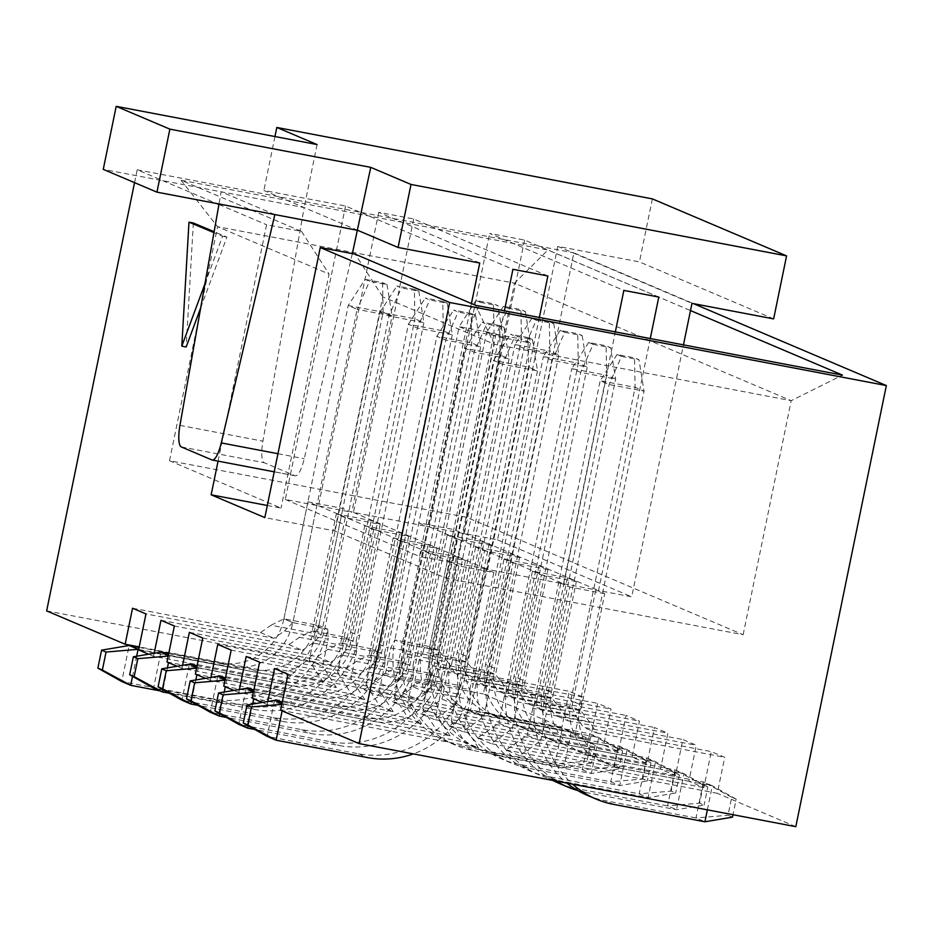<?xml version="1.0" encoding="UTF-8"?>
<svg xmlns="http://www.w3.org/2000/svg" width="933" height="933" viewBox="0 0 933 933"><rect width="100%" height="100%" fill="white"/><g stroke="black" fill="none" stroke-linecap="round" stroke-linejoin="round"><path stroke-width="0.7" stroke-dasharray="4.67 3.5" d="M218.054 461.147L266.581 224.748L301.522 231.384L181.072 180.232L547.904 250.009L690.502 310.572M134.55 182.646L137.198 169.794L216.549 203.487M218.928 204.502L266.581 224.748M166.984 661.998L364.803 699.622L351.379 693.93L153.56 656.296L148.65 654.208M153.56 656.296L154.178 653.275M195.382 674.058L393.213 711.692L379.789 705.989L181.97 668.355L177.048 666.267M181.97 668.355L182.588 665.346M223.792 686.128L421.611 723.751L408.199 718.048L210.368 680.425L205.458 678.338M210.368 680.425L210.986 677.405M252.202 698.187L450.021 735.81L436.597 730.119L238.778 692.484L233.856 690.397M238.778 692.484L239.396 689.464M280.6 710.246L478.431 747.881L465.007 742.178L267.188 704.555L262.266 702.467M267.188 704.555L267.806 701.534M200.677 307.867L226.929 237.075L214.124 231.711M193.341 222.999L186.168 346.994M519.471 755.683L506.059 749.992L527.215 735.309L540.639 741L519.471 755.683L717.302 793.318L724.696 757.304L711.273 751.613L703.879 787.615L688.892 781.248L696.286 745.245L682.863 739.542L675.469 775.556L660.494 769.189L667.876 733.175L654.465 727.483L647.07 763.486L632.084 757.13L639.478 721.116L626.055 715.413L618.661 751.427L603.674 745.059L611.068 709.057L597.645 703.354L590.262 739.368L575.276 733L582.659 696.986L569.247 691.295L561.853 727.297L483.341 693.954L573.888 252.855L693.499 303.657M576.431 716.602L532.766 708.299L536.848 700.251L571.777 706.887L576.431 716.602L583.323 727.274L711.273 751.613M536.848 700.251L560.873 583.218L595.802 589.866L571.777 706.887L580.734 710.689L589.854 722.305L596.735 732.965L583.323 727.274M589.854 722.305L546.178 714.002L545.793 704.042L569.818 587.02L560.873 583.218M595.802 589.866L604.747 593.668L580.734 710.689L545.793 704.042M540.639 741L546.178 714.002M596.735 732.965L724.696 757.304M532.766 708.299L527.215 735.309M506.059 749.992L703.879 787.615M604.747 593.668L569.818 587.02M491.073 743.624L477.649 737.921L498.817 723.238L512.229 728.941L491.073 743.624L688.892 781.248M548.033 704.543L504.356 696.24L508.438 688.181L543.379 694.828L548.033 704.543L554.913 715.203L682.863 739.542M508.438 688.181L532.463 571.159L567.404 577.807L543.379 694.828L552.324 698.63L561.444 710.246L568.337 720.906L554.913 715.203M561.444 710.246L517.78 701.931L517.383 691.983L541.408 574.961L532.463 571.159M567.404 577.807L576.349 581.597L552.324 698.63L517.383 691.983M512.229 728.941L517.78 701.931M568.337 720.906L696.286 745.245M504.356 696.24L498.817 723.238M477.649 737.921L675.469 775.556M576.349 581.597L541.408 574.961M462.663 731.565L449.239 725.862L470.407 711.179L483.83 716.882L462.663 731.565L660.494 769.189M519.623 692.484L475.947 684.169L480.04 676.122L514.969 682.769L519.623 692.484L526.504 703.144L654.465 727.483M480.04 676.122L504.053 559.1L538.994 565.736L514.969 682.769L523.914 686.56L533.046 698.176L539.927 708.847L526.504 703.144M533.046 698.176L489.37 689.872L488.985 679.924L513.01 562.891L504.053 559.1M538.994 565.736L547.939 569.538L523.914 686.56L488.985 679.924M483.83 716.882L489.37 689.872M539.927 708.847L667.876 733.175M475.947 684.169L470.407 711.179M449.239 725.862L647.07 763.486M547.939 569.538L513.01 562.891M434.265 719.495L420.841 713.792L442.009 699.12L455.421 704.812L434.265 719.495L632.084 757.13M491.213 680.414L447.548 672.11L451.63 664.063L486.571 670.699L491.213 680.414L498.105 691.085L626.055 715.413M451.63 664.063L475.655 547.03L510.584 553.677L486.571 670.699L495.516 674.501L504.636 686.117L511.517 696.776L498.105 691.085M504.636 686.117L460.972 677.813L460.575 667.853L484.6 550.832L475.655 547.03M510.584 553.677L519.541 557.479L495.516 674.501L460.575 667.853M455.421 704.812L460.972 677.813M511.517 696.776L639.478 721.116M447.548 672.11L442.009 699.12M420.841 713.792L618.661 751.427M519.541 557.479L484.6 550.832M405.855 707.436L392.431 701.733L413.599 687.05L427.022 692.753L405.855 707.436L603.674 745.059M462.815 668.355L419.139 660.051L423.22 651.992L458.161 658.64L462.815 668.355L469.696 679.014L597.645 703.354M423.22 651.992L447.245 534.971L482.186 541.618L458.161 658.64L467.106 662.442L476.227 674.058L483.119 684.717L469.696 679.014M476.227 674.058L432.562 665.742L432.177 655.794L456.19 538.773L447.245 534.971M482.186 541.618L491.131 545.408L467.106 662.442L432.177 655.794M427.022 692.753L432.562 665.742M483.119 684.717L611.068 709.057M419.139 660.051L413.599 687.05M392.431 701.733L590.262 739.368M491.131 545.408L456.19 538.773M795.802 826.661L717.302 793.318M132.544 608.223L260.505 632.562L271.083 625.227L314.748 633.53L309.208 660.541L322.981 681.86L336.405 687.563L138.574 649.928M322.981 681.86L139.192 646.907M46.65 610.893L483.341 693.954M582.659 696.986L454.709 672.646L447.828 661.987L404.152 653.683L398.613 680.693L377.445 695.365L364.033 689.674L561.853 727.297M377.445 695.365L575.276 733M398.613 680.693L385.189 674.991L390.74 647.98L394.822 639.933A92.029 88.763 113 0 0 446.184 741.257A92.029 88.763 113 0 0 463.678 746.563L554.948 763.929L563.894 767.719L571.288 731.717L562.342 727.915L471.072 710.561A55.222 53.263 -67 0 1 460.575 707.366A55.222 53.263 -67 0 1 429.751 646.581L438.708 650.371L403.767 643.735L394.822 639.933L429.751 646.581L494.058 333.303L503.004 337.105L468.074 330.457L459.129 326.655L394.822 639.933L418.847 522.9L453.776 529.547L462.721 533.349L427.792 526.702L418.847 522.9M447.828 661.987L438.708 650.371L429.751 646.581L453.776 529.547M595.149 745.082L591.452 763.089L586.985 761.188L590.682 743.181L595.149 745.082L571.288 731.717L480.017 714.351A55.222 53.263 -67 0 1 469.521 711.168A55.222 53.263 -67 0 1 438.708 650.371L462.721 533.349M404.152 653.683L403.767 643.735L427.792 526.702M449.951 562.121L484.88 568.768L493.825 572.57L458.896 565.923L449.951 562.121L425.926 679.154L460.867 685.79L484.88 568.768M393.143 537.991L428.072 544.639L437.017 548.441L402.088 541.793L393.143 537.991L369.118 655.024L404.047 661.672L428.072 544.639M336.323 513.873L371.264 520.509L380.209 524.311L345.268 517.663L336.323 513.873L312.31 630.895L347.239 637.542L371.264 520.509M267.316 505.488L281.02 508.1L169.526 460.739L466.477 517.232L743.146 634.732L446.196 578.238L334.702 530.889L264.832 517.605M307.925 501.802L342.854 508.45L351.799 512.252L316.87 505.604L307.925 501.802L283.9 618.836L318.841 625.472L342.854 508.45M364.733 525.932L399.674 532.58L408.619 536.382L373.678 529.734L364.733 525.932L340.708 642.954L375.649 649.601L399.674 532.58M421.541 550.062L456.482 556.709L465.427 560.5L430.486 553.864L421.541 550.062L397.516 667.083L432.457 673.731L456.482 556.709M458.896 565.923L434.871 682.944L469.812 689.592L493.825 572.57M469.812 689.592L470.197 699.54L426.533 691.236L434.871 682.944L425.926 679.154L413.109 685.545L456.773 693.849L460.867 685.79M430.486 553.864L406.473 670.885L441.402 677.533L465.427 560.5M441.402 677.533L441.787 687.481L398.123 679.177L406.473 670.885L397.516 667.083L384.699 673.474L428.375 681.778L432.457 673.731M402.088 541.793L378.063 658.826L412.992 665.462L437.017 548.441M412.992 665.462L413.389 675.422L369.713 667.107L378.063 658.826L369.118 655.024L356.301 661.415L399.965 669.719L404.047 661.672M373.678 529.734L349.653 646.756L384.594 653.403L408.619 536.382M384.594 653.403L384.979 663.351L341.315 655.048L349.653 646.756L340.708 642.954L327.891 649.345L371.567 657.66L375.649 649.601M345.268 517.663L321.255 634.697L356.184 641.344L380.209 524.311M356.184 641.344L356.581 651.292L312.905 642.989L321.255 634.697L312.31 630.895L299.481 637.286L343.157 645.589L347.239 637.542M314.748 633.53L318.841 625.472L327.786 629.274L292.845 622.626L357.152 309.359L348.207 305.558L383.136 312.205L392.082 316.007L351.799 512.252M138.679 649.426L229.355 666.675A55.222 53.263 113 0 0 292.845 622.626L316.87 505.604M271.083 625.227L283.9 618.836L292.845 622.626L283.9 618.836L348.207 305.558L365.083 279.364L369.561 281.265L387.032 284.588L382.553 282.687L365.083 279.364M137.198 169.794L573.888 252.855M466.477 517.232L514.526 283.177L217.564 226.696L329.069 274.045L281.02 508.1M169.526 460.739L217.564 226.696L181.072 180.232M743.146 634.732L791.196 400.677L514.526 283.177L547.904 250.009M446.196 578.238L494.245 344.195L791.196 400.677L842.464 375.113M334.702 530.889L382.74 296.834L494.245 344.195L475.643 305.336M382.74 296.834L355.205 254.184M301.522 231.384L329.069 274.045M309.208 660.541L322.631 666.232L328.171 639.233L284.507 630.918L273.917 638.265L145.968 613.926M382.553 282.687L383.136 312.205L318.841 625.472A92.029 88.763 -67 0 1 213.016 698.887L221.961 702.689A92.029 88.763 -67 0 0 327.786 629.274L328.171 639.233M336.405 687.563L322.631 666.232M260.505 632.562L273.917 638.265M292.845 622.626L284.507 630.918M356.581 651.292L351.03 678.303L337.618 672.6L343.157 645.589M312.905 642.989L302.327 650.324L174.378 625.985M364.803 699.622L351.03 678.303M337.618 672.6L351.379 693.93M160.954 620.293L288.903 644.621L299.481 637.286M288.903 644.621L302.327 650.324M384.979 663.351L379.439 690.362L366.016 684.659L371.567 657.66M341.315 655.048L330.725 662.395L202.776 638.055M393.213 711.692L379.439 690.362M366.016 684.659L379.789 705.989M189.364 632.352L317.313 656.692L327.891 649.345M317.313 656.692L330.725 662.395M413.389 675.422L407.838 702.421L394.426 696.729L399.965 669.719M369.713 667.107L359.135 674.454L231.186 650.114M421.611 723.751L407.838 702.421M394.426 696.729L408.199 718.048M217.762 644.411L345.711 668.751L356.301 661.415M345.711 668.751L359.135 674.454M441.787 687.481L436.247 714.491L422.824 708.788L428.375 681.778M398.123 679.177L387.545 686.513L259.584 662.173M450.021 735.81L436.247 714.491M422.824 708.788L436.597 730.119M246.172 656.482L374.121 680.822L384.699 673.474M374.121 680.822L387.545 686.513M470.197 699.54L464.657 726.55L451.234 720.847L456.773 693.849M426.533 691.236L415.943 698.584L287.994 674.244M478.431 747.881L464.657 726.55M451.234 720.847L465.007 742.178M274.57 668.541L402.531 692.881L413.109 685.545M402.531 692.881L415.943 698.584M454.709 672.646L441.297 666.955L569.247 691.295M390.74 647.98L434.405 656.284L441.297 666.955M364.033 689.674L385.189 674.991M429.751 646.581L434.405 656.284M204.933 283.807L222.567 236.247L213.96 232.644M222.567 236.247L226.929 237.075M221.961 702.689L160.009 690.898M213.016 698.887L121.745 681.522L129.139 645.519M139.099 647.409L220.41 662.873A55.222 53.263 113 0 0 283.9 618.836M136.673 656.226L132.533 676.378M387.032 284.588L392.082 316.007L357.152 309.359L369.561 281.265M414.345 289.312L396.875 285.988L401.353 287.889L418.824 291.213L414.345 289.312L414.928 318.829L350.621 632.107A92.029 88.763 -67 0 1 244.808 705.511L153.537 688.146L160.931 652.144M168.36 655.293L261.147 673.299A55.222 53.263 113 0 0 324.637 629.262L388.944 315.984L379.999 312.193L414.928 318.829L423.874 322.631L359.567 635.909A92.029 88.763 -67 0 1 253.753 709.313L169.608 693.301M168.698 653.625L252.202 669.497A55.222 53.263 113 0 0 315.692 625.46L379.999 312.193L396.875 285.988M168.197 656.086L169.876 655.946L168.5 662.64M167.427 667.888L162.972 689.58M418.824 291.213L423.874 322.631L388.944 315.984L401.353 287.889M442.755 301.382L425.285 298.059L429.751 299.959L447.222 303.283L442.755 301.382L443.338 330.9L379.031 644.167A92.029 88.763 -67 0 1 273.217 717.57L181.947 700.216L189.341 664.203M196.758 667.363L289.557 685.37A55.222 53.263 113 0 0 353.047 641.321L417.343 328.054L408.397 324.252L443.338 330.9L452.283 334.702L387.976 647.969A92.029 88.763 -67 0 1 282.163 721.372L198.018 705.371M197.108 665.684L280.6 681.568A55.222 53.263 113 0 0 344.09 637.519L408.397 324.252L425.285 298.059M196.595 668.145L198.286 668.005L196.91 674.699M195.825 679.959L191.37 701.651M447.222 303.283L452.283 334.702L417.343 328.054L429.751 299.959M471.153 313.441L453.695 310.118L458.161 312.019L475.632 315.342L471.153 313.441L471.736 342.959L407.441 656.226A92.029 88.763 -67 0 1 301.616 729.641L210.345 712.276L217.739 676.273M225.168 679.422L317.955 697.429A55.222 53.263 113 0 0 381.445 653.38L445.752 340.113L436.807 336.312L471.736 342.959L480.693 346.761L416.386 660.028A92.029 88.763 -67 0 1 310.561 733.443L226.427 717.43M225.506 677.743L309.01 693.627A55.222 53.263 113 0 0 372.5 649.59L436.807 336.312L453.695 310.118M225.005 680.215L226.684 680.064L225.308 686.77M224.235 692.018L219.78 713.71M475.632 315.342L480.693 346.761L445.752 340.113L458.161 312.019M499.563 325.512L482.093 322.188L486.571 324.089L504.042 327.401L499.563 325.512L500.146 355.03L435.839 668.296A92.029 88.763 -67 0 1 330.025 741.7L238.755 724.346L246.149 688.332M253.578 691.481L346.365 709.488A55.222 53.263 113 0 0 409.855 665.451L474.162 352.184L465.205 348.382L500.146 355.03L509.091 358.82L444.784 672.098A92.029 88.763 -67 0 1 338.971 745.502L254.826 729.501M253.916 689.814L337.419 705.698A55.222 53.263 113 0 0 400.91 661.649L465.205 348.382L482.093 322.188M253.414 692.274L255.094 692.134L253.718 698.829M252.645 704.077L248.19 725.781M504.042 327.401L509.091 358.82L474.162 352.184L486.571 324.089M480.483 302.362L497.954 305.686L493.475 303.785L476.005 300.461L480.483 302.362L468.074 330.457L403.767 643.735A92.029 88.763 113 0 0 455.129 745.047A92.029 88.763 113 0 0 472.623 750.365L563.894 767.719L591.452 763.089M438.708 650.371L503.004 337.105L497.954 305.686M590.682 743.181L562.342 727.915L554.948 763.929L586.985 761.188M476.005 300.461L459.129 326.655L494.058 333.303L493.475 303.785M357.817 230.369L304.146 207.569L103.26 169.363M479.737 263.001L345.548 206.006L263.876 190.472L304.146 207.569L262.908 441.157A22.089 5.703 -79.2 0 0 264.284 462.721L294.933 475.725A22.089 5.703 -79.2 0 0 295.236 475.818A22.089 5.703 -79.2 0 0 304.228 458.709L352.359 253.648M274.85 214.578L221.168 191.79L219.022 203.965M547.869 275.958L413.669 218.963L378.728 212.316L512.928 269.31M658.791 297.056L524.591 240.061L489.65 233.413L623.85 290.408M471.422 303.54L419.5 556.465L452.692 562.774L504.415 310.806M539.344 317.453L487.632 569.422L563.614 583.871L615.337 331.903M650.266 338.551L598.543 590.519L631.734 596.828L683.457 344.872M773.644 318.899L639.443 261.905L557.782 246.37L691.971 303.365M652.377 198.892L639.443 261.905M524.591 240.061L464.354 533.524L497.534 539.845L557.782 246.37M413.669 218.963L353.432 512.427L429.413 526.877L489.65 233.413M345.548 206.006L285.3 499.47L318.491 505.779L378.728 212.316M274.955 136.545L263.876 190.472M317.08 144.557L304.146 207.569M497.534 539.845L631.734 596.828M464.354 533.524L598.543 590.519M429.413 526.877L563.614 583.871M353.432 512.427L487.632 569.422M318.491 505.779L452.692 562.774M285.3 499.47L419.5 556.465M621.53 356.418L639 359.741L634.522 357.84L617.051 354.517L621.53 356.418L609.121 384.513L544.814 697.779A92.029 88.763 113 0 0 572.664 784.21M707.389 809.844L712.334 785.761L703.389 781.971L612.118 764.605A55.222 53.263 -67 0 1 601.622 761.421A55.222 53.263 -67 0 1 570.798 700.625L635.105 387.358L644.05 391.16L609.121 384.513L600.176 380.711L535.869 693.977A92.029 88.763 113 0 0 566.914 783.114M587.23 795.301A92.029 88.763 113 0 0 604.724 800.619L695.995 817.973L704.94 821.775M732.498 817.145L728.032 815.244L731.729 797.237L736.195 799.138L733 814.707M736.195 799.138L712.334 785.761L621.063 768.407A55.222 53.263 -67 0 1 610.567 765.223A55.222 53.263 -67 0 1 579.743 704.427L644.05 391.16L639 359.741M731.729 797.237L703.389 781.971L695.995 817.973L728.032 815.244M617.051 354.517L600.176 380.711L635.105 387.358L634.522 357.84M527.973 337.571L510.503 334.247L514.969 336.148L532.44 339.472L527.973 337.571L528.556 367.089L464.249 680.355A92.029 88.763 -67 0 1 358.424 753.771L267.165 736.405L274.547 700.391M281.976 703.552L374.763 721.559A55.222 53.263 113 0 0 438.253 677.51L502.56 364.243L493.615 360.441L528.556 367.089L537.501 370.891L473.194 684.157A92.029 88.763 -67 0 1 413.284 753.899M282.326 701.873L365.818 717.757A55.222 53.263 113 0 0 429.308 673.708L493.615 360.441L510.503 334.247M281.813 704.345L283.492 704.193L282.128 710.899M532.44 339.472L537.501 370.891L502.56 364.243L514.969 336.148M507.902 308.158L525.372 311.482L520.906 309.581L503.435 306.257L507.902 308.158L495.493 336.253L431.186 649.531A92.029 88.763 113 0 0 482.559 750.843A92.029 88.763 113 0 0 500.053 756.162L591.324 773.515L598.718 737.513L507.447 720.148A55.222 53.263 -67 0 1 496.939 716.964A55.222 53.263 -67 0 1 466.127 656.167L530.434 342.901L495.493 336.253L486.548 332.451L422.241 645.729A92.029 88.763 113 0 0 473.602 747.053A92.029 88.763 113 0 0 491.108 752.36L582.379 769.725L591.324 773.515L618.882 768.885L614.404 766.984L618.101 748.977L622.579 750.878L618.882 768.885M622.579 750.878L598.718 737.513L589.761 733.711L498.49 716.357A55.222 53.263 -67 0 1 487.994 713.162A55.222 53.263 -67 0 1 457.182 652.377L521.489 339.099L530.434 342.901L525.372 311.482M618.101 748.977L589.761 733.711L582.379 769.725L614.404 766.984M503.435 306.257L486.548 332.451L521.489 339.099L520.906 309.581M536.312 320.229L553.782 323.553L549.304 321.652L531.833 318.328L536.312 320.229L523.903 348.324L459.596 661.59A92.029 88.763 113 0 0 510.957 762.914A92.029 88.763 113 0 0 528.451 768.221L619.722 785.586L627.116 749.572L535.845 732.218A55.222 53.263 -67 0 1 525.349 729.035A55.222 53.263 -67 0 1 494.537 668.238L558.832 354.96L523.903 348.324L514.958 344.522L450.651 657.788A92.029 88.763 113 0 0 502.012 759.112A92.029 88.763 113 0 0 519.506 764.419L610.777 781.784L619.722 785.586L647.28 780.944L642.814 779.043L646.511 761.048L650.977 762.949L647.28 780.944M650.977 762.949L627.116 749.572L618.171 745.782L526.9 728.416A55.222 53.263 -67 0 1 516.404 725.233A55.222 53.263 -67 0 1 485.58 664.436L549.887 351.17L558.832 354.96L553.782 323.553M646.511 761.048L618.171 745.782L610.777 781.784L642.814 779.043M531.833 318.328L514.958 344.522L549.887 351.17L549.304 321.652M564.722 332.288L582.18 335.612L577.714 333.711L560.243 330.387L564.722 332.288L552.301 360.383L488.006 673.649A92.029 88.763 113 0 0 539.367 774.973A92.029 88.763 113 0 0 556.861 780.291L648.132 797.645L655.526 761.643L564.255 744.277A55.222 53.263 -67 0 1 553.759 741.094A55.222 53.263 -67 0 1 522.935 680.297L587.242 367.031L552.301 360.383L543.356 356.581L479.049 669.859A92.029 88.763 113 0 0 530.422 771.171A92.029 88.763 113 0 0 547.916 776.489L639.187 793.843L648.132 797.645L675.69 793.015L671.224 791.114L674.909 773.107L679.387 775.008L675.69 793.015M679.387 775.008L655.526 761.643L646.581 757.841L555.31 740.475A55.222 53.263 -67 0 1 544.814 737.292A55.222 53.263 -67 0 1 513.99 676.495L578.297 363.229L587.242 367.031L582.18 335.612M674.909 773.107L646.581 757.841L639.187 793.843L671.224 791.114M560.243 330.387L543.356 356.581L578.297 363.229L577.714 333.711M593.12 344.347L610.59 347.671L606.112 345.77L588.653 342.458L593.12 344.347L580.711 372.442L516.404 685.72A92.029 88.763 113 0 0 556.278 781.096M558.82 783.242A92.029 88.763 113 0 0 576.326 788.548L667.585 805.914L676.542 809.716L683.924 773.702L674.979 769.9L583.708 752.546A55.222 53.263 -67 0 1 573.212 749.351A55.222 53.263 -67 0 1 542.4 688.566L606.695 375.288L615.652 379.09L580.711 372.442L571.766 368.652L507.459 681.918A92.029 88.763 113 0 0 552.896 780.455M577.76 790.566A92.029 88.763 113 0 0 585.271 792.35L676.542 809.716L704.1 805.074L699.622 803.173L703.319 785.166L707.797 787.067L704.1 805.074M707.797 787.067L683.924 773.702L592.653 756.348A55.222 53.263 -67 0 1 582.157 753.153A55.222 53.263 -67 0 1 551.345 692.368L615.652 379.09L610.59 347.671M703.319 785.166L674.979 769.9L667.585 805.914L699.622 803.173M588.653 342.458L571.766 368.652L606.695 375.288L606.112 345.77M220.41 662.873L229.355 666.675M350.621 632.107L359.567 635.909M244.808 705.511L253.753 709.313M252.202 669.497L261.147 673.299M315.692 625.46L324.637 629.262M379.031 644.167L387.976 647.969M273.217 717.57L282.163 721.372M280.6 681.568L289.557 685.37M344.09 637.519L353.047 641.321M407.441 656.226L416.386 660.028M301.616 729.641L310.561 733.443M309.01 693.627L317.955 697.429M372.5 649.59L381.445 653.38M435.839 668.296L444.784 672.098M330.025 741.7L338.971 745.502M337.419 705.698L346.365 709.488M400.91 661.649L409.855 665.451M472.623 750.365L463.678 746.563M480.017 714.351L471.072 710.561M179.941 425.378L262.908 441.157M181.317 446.93L264.284 462.721M211.954 459.946L294.933 475.725M277.941 453.706L304.228 458.709M544.814 697.779L535.869 693.977M613.669 804.409L604.724 800.619M621.063 768.407L612.118 764.605M579.743 704.427L570.798 700.625M464.249 680.355L473.194 684.157M358.424 753.771L367.38 757.561M365.818 717.757L374.763 721.559M429.308 673.708L438.253 677.51M431.186 649.531L422.241 645.729M500.053 756.162L491.108 752.36M507.447 720.148L498.49 716.357M466.127 656.167L457.182 652.377M459.596 661.59L450.651 657.788M528.451 768.221L519.506 764.419M535.845 732.218L526.9 728.416M494.537 668.238L485.58 664.436M488.006 673.649L479.049 669.859M556.861 780.291L547.916 776.489M564.255 744.277L555.31 740.475M522.935 680.297L513.99 676.495M516.404 685.72L507.459 681.918M585.271 792.35L576.326 788.548M592.653 756.348L583.708 752.546M551.345 692.368L542.4 688.566M455.129 745.047L446.184 741.257M469.521 711.168L460.575 707.366M274.22 471.83L295.236 475.818M610.567 765.223L601.622 761.421M482.559 750.843L473.602 747.053M496.939 716.964L487.994 713.162M510.957 762.914L502.012 759.112M525.349 729.035L516.404 725.233M539.367 774.973L530.422 771.171M553.759 741.094L544.814 737.292M582.157 753.153L573.212 749.351"/><path stroke-width="1.4" d="M267.806 701.534L274.57 668.541L287.994 674.244L280.6 710.246L359.112 743.589L795.802 826.661L886.35 385.562L693.499 303.657M218.054 461.147L211.15 494.805L264.832 517.605L320.264 247.537L449.659 302.49L359.112 743.589M216.549 203.487L218.928 204.502M139.192 646.907L125.162 644.236L46.65 610.893L134.55 182.646M125.162 644.236L132.544 608.223L145.968 613.926L138.574 649.928L148.65 654.208M154.178 653.275L160.954 620.293L174.378 625.985L166.984 661.998L177.048 666.267M182.588 665.346L189.364 632.352L202.776 638.055L195.382 674.058L205.458 678.338M210.986 677.405L217.762 644.411L231.186 650.114L223.792 686.128L233.856 690.397M239.396 689.464L246.172 656.482L259.584 662.173L252.202 698.187L262.266 702.467M214.124 231.711L193.341 222.999L188.979 222.171L181.807 346.166L186.168 346.994L200.677 307.867M211.15 494.805L267.316 505.488M690.502 310.572L842.464 375.113L475.643 305.336L355.205 254.184L320.264 247.537M449.659 302.49L886.35 385.562M213.96 232.644L188.979 222.171M181.807 346.166L204.933 283.807M160.009 690.898L130.69 685.323L121.745 681.522L97.883 668.156L102.362 670.057L106.059 652.05L101.58 650.149L97.883 668.156M101.58 650.149L129.139 645.519L139.099 647.409M129.139 645.519L138.679 649.426M106.059 652.05L138.084 649.31L136.673 656.226M132.533 676.378L130.69 685.323L102.362 670.057M169.608 693.301L162.482 691.948L153.537 688.146L129.675 674.781L134.142 676.682L137.839 658.675L133.372 656.774L129.675 674.781M133.372 656.774L160.931 652.144L168.698 653.625M160.931 652.144L168.36 655.293M168.5 662.64L167.427 667.888M162.972 689.58L162.482 691.948L134.142 676.682M137.839 658.675L168.197 656.086M198.018 705.371L190.892 704.018L181.947 700.216L158.085 686.851L162.552 688.741L166.249 670.745L161.771 668.844L158.085 686.851M161.771 668.844L189.341 664.203L197.108 665.684M189.341 664.203L196.758 667.363M196.91 674.699L195.825 679.959M191.37 701.651L190.892 704.018L162.552 688.741M166.249 670.745L196.595 668.145M226.427 717.43L219.29 716.077L210.345 712.276L186.483 698.91L190.962 700.811L194.659 682.804L190.18 680.903L186.483 698.91M190.18 680.903L217.739 676.273L225.506 677.743M217.739 676.273L225.168 679.422M225.308 686.77L224.235 692.018M219.78 713.71L219.29 716.077L190.962 700.811M194.659 682.804L225.005 680.215M254.826 729.501L247.7 728.137L238.755 724.346L214.893 710.969L219.36 712.87L223.057 694.863L218.59 692.974L214.893 710.969M218.59 692.974L246.149 688.332L253.916 689.814M246.149 688.332L253.578 691.481M253.718 698.829L252.645 704.077M248.19 725.781L247.7 728.137L219.36 712.87M223.057 694.863L253.414 692.274M116.193 106.339L169.876 129.139L370.751 167.357L411.01 184.454L786.577 255.887L652.377 198.892L276.821 127.459L317.08 144.557L116.193 106.339L103.26 169.363L156.942 192.151L357.817 230.369L398.076 247.467L479.737 263.001L471.422 303.54M504.415 310.806L512.928 269.31L547.869 275.958L539.344 317.453M615.337 331.903L623.85 290.408L658.791 297.056L650.266 338.551M370.751 167.357L352.359 253.648M169.876 129.139L156.942 192.151M411.01 184.454L398.076 247.467M683.457 344.872L691.971 303.365L773.644 318.899L786.577 255.887M276.821 127.459L274.955 136.545M219.022 203.965L179.941 425.378A22.089 5.703 -79.2 0 0 181.317 446.93L211.954 459.946A22.089 5.703 -79.2 0 0 212.269 460.039A22.089 5.703 -79.2 0 0 221.261 442.918L274.85 214.578M566.914 783.114A92.029 88.763 113 0 0 587.23 795.301L596.175 799.103A92.029 88.763 113 0 0 613.669 804.409L704.94 821.775L707.389 809.844M572.664 784.21A92.029 88.763 113 0 0 596.175 799.103M733 814.707L732.498 817.145L704.94 821.775M413.284 753.899A92.029 88.763 -67 0 1 367.38 757.561L276.11 740.207L267.165 736.405L243.291 723.04L247.77 724.941L251.467 706.934L246.988 705.033L243.291 723.04M246.988 705.033L274.547 700.391L282.326 701.873M274.547 700.391L281.976 703.552M282.128 710.899L276.11 740.207L247.77 724.941M251.467 706.934L281.813 704.345M552.896 780.455A92.029 88.763 113 0 0 558.82 783.242L567.765 787.044A92.029 88.763 113 0 0 577.76 790.566M556.278 781.096A92.029 88.763 113 0 0 567.765 787.044M221.261 442.918L277.941 453.706M212.269 460.039L274.22 471.83"/></g></svg>
